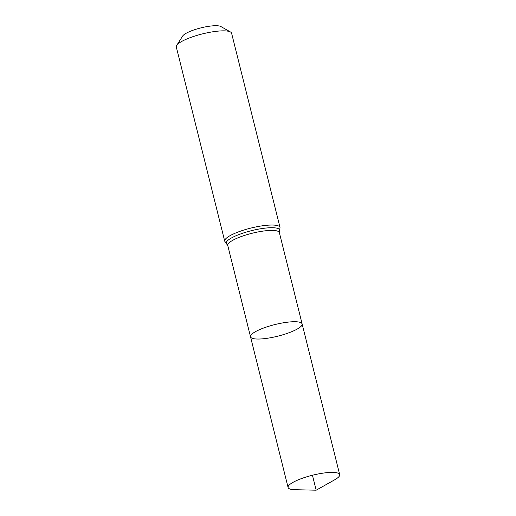 <?xml version="1.0" encoding="UTF-8"?>
<svg xmlns="http://www.w3.org/2000/svg" width="516" height="516" viewBox="0 0 516 516"><rect width="100%" height="100%" fill="white"/><g stroke="black" fill="none" stroke-linecap="round" stroke-linejoin="round"><path stroke-width="0.77" d="M267.069 338.309A26.593 5.979 -14 0 1 250.524 336.813A26.593 5.979 -14 0 1 274.873 324.577A26.593 5.979 -14 0 1 302.124 323.945A26.593 5.979 -14 0 1 267.069 338.309M224.724 241.204A28.49 6.411 166 0 1 250.821 228.091A28.49 6.411 166 0 1 280.014 227.414L231.6 33.23A28.49 6.411 166 0 0 230.491 31.986L220.822 26.516A20.201 4.547 166 0 0 200.898 27.883A20.201 4.547 166 0 0 182.67 36.03L176.698 45.395A28.49 6.411 166 0 0 176.311 47.014L224.724 241.204L227.756 245.493L288.089 487.485A26.593 5.979 -14 0 1 323.145 473.12A26.593 5.979 -14 0 1 339.689 474.617A26.593 5.979 -14 0 1 334.755 479.757L316.173 490.2L294.862 489.703A26.593 5.979 -14 0 1 288.089 487.485M230.491 31.986A28.49 6.411 166 0 0 202.401 33.908A28.49 6.411 166 0 0 176.698 45.395M280.014 227.414L279.356 232.626L302.124 323.945A26.593 5.979 166 0 0 285.58 322.448A26.593 5.979 166 0 0 250.524 336.813M312.444 475.249L316.173 490.2M279.356 232.626A26.593 5.979 166 0 0 252.105 233.258A26.593 5.979 166 0 0 227.756 245.493M279.433 231.387A27.542 6.198 166 0 0 251.466 230.671A27.542 6.198 166 0 0 227.105 244.429M302.124 323.945L339.689 474.617"/></g></svg>

